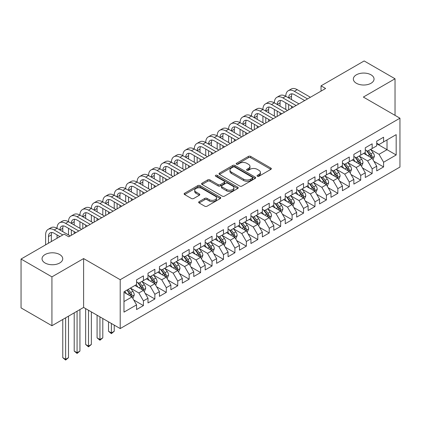 <?xml version="1.0" encoding="UTF-8"?>
<svg xmlns="http://www.w3.org/2000/svg" width="421" height="421" viewBox="0 0 421 421"><rect width="100%" height="100%" fill="white"/><g stroke="black" fill="none" stroke-linecap="round" stroke-linejoin="round"><path stroke-width="0.63" d="M257.368 176.257A1.11 0.642 0 0 0 258.936 176.257L270.866 169.368A1.589 0.916 0 0 0 271.329 168.721A1.589 0.916 0 0 0 270.866 168.074L250.658 156.407A1.589 0.916 0 0 0 248.411 156.407L236.486 163.295A1.11 0.642 0 0 0 236.16 163.748A1.11 0.642 0 0 0 236.486 164.201A1.11 0.642 0 0 0 238.054 164.201L239.602 163.311A5.078 2.931 0 0 1 246.785 163.311L248.469 164.279A5.078 2.931 0 0 1 249.958 166.353A5.078 2.931 0 0 1 248.469 168.432L246.927 169.321A1.11 0.642 0 0 0 246.601 169.774A1.11 0.642 0 0 0 246.927 170.226A1.11 0.642 0 0 0 248.495 170.226L250.042 169.337A5.078 2.931 0 0 1 257.226 169.337L258.91 170.31A5.078 2.931 0 0 1 260.399 172.384A5.078 2.931 0 0 1 258.91 174.457L257.368 175.346A1.11 0.642 0 0 0 257.042 175.804A1.11 0.642 0 0 0 257.368 176.257L257.368 175.346M59.708 254.547A10.351 5.978 0 0 0 48.426 253.253A10.351 5.978 0 0 0 42.037 258.773A10.351 5.978 0 0 0 45.068 262.999A10.351 5.978 0 0 0 56.346 264.293A10.351 5.978 0 0 0 62.74 258.773A10.351 5.978 0 0 0 59.708 254.547M371.017 74.817A10.351 5.978 0 0 0 359.734 73.517A10.351 5.978 0 0 0 353.345 79.043A10.351 5.978 0 0 0 356.377 83.269A10.351 5.978 0 0 0 367.659 84.563A10.351 5.978 0 0 0 374.048 79.043A10.351 5.978 0 0 0 371.017 74.817M199.133 201.643A1.589 0.916 0 0 0 198.665 202.296A1.589 0.916 0 0 0 199.133 202.943L204.801 206.216A1.589 0.916 0 0 0 207.048 206.216L220.294 198.565A1.589 0.916 0 0 0 220.757 197.917A1.589 0.916 0 0 0 220.294 197.27L200.086 185.603A1.589 0.916 0 0 0 197.838 185.603L184.593 193.255A1.589 0.916 0 0 0 184.13 193.902A1.589 0.916 0 0 0 184.593 194.549L191.439 198.501A1.589 0.916 0 0 0 193.686 198.501L199.354 195.228A1.589 0.916 0 0 0 199.822 194.581A1.589 0.916 0 0 0 199.354 193.934L195.96 191.971A4.247 2.452 0 0 1 194.718 190.239A4.247 2.452 0 0 1 197.338 187.971A4.247 2.452 0 0 1 201.964 188.503L215.268 196.186A4.247 2.452 0 0 1 216.51 197.917A4.247 2.452 0 0 1 213.889 200.185A4.247 2.452 0 0 1 209.263 199.654L207.048 198.375A1.589 0.916 0 0 0 204.801 198.375L199.133 201.643L199.133 202.943M51.93 276.865L51.93 325.728L83.611 307.435L83.611 258.573L51.93 276.865L21.05 259.036L64.166 234.144L68.739 236.786L325.612 88.484L321.039 85.842L321.039 91.125M83.611 258.573L120.206 279.707L399.95 118.196L399.95 167.058L120.206 328.569L120.206 279.707M395.03 115.359L395.03 78.774L363.355 97.067L399.95 118.196M395.03 78.774L364.154 60.95L321.039 85.842M239.712 186.061A1.589 0.916 0 0 0 241.959 186.061L255.205 178.409A1.589 0.916 0 0 0 255.668 177.762A1.589 0.916 0 0 0 255.205 177.115L234.997 165.448A1.589 0.916 0 0 0 232.755 165.448L219.504 173.094A1.589 0.916 0 0 0 219.041 173.741A1.589 0.916 0 0 0 219.504 174.394L239.712 186.061M216.078 176.494A1.11 0.642 0 0 1 217.204 176.652L217.204 175.331L237.749 187.192A1.589 0.916 0 0 1 238.212 187.84A1.589 0.916 0 0 1 237.749 188.487L224.504 196.139A1.589 0.916 0 0 1 222.256 196.139L202.048 184.472L202.048 183.172A1.589 0.916 0 0 0 201.585 183.824A1.589 0.916 0 0 0 202.048 184.472M202.048 183.172L207.721 179.899A1.589 0.916 0 0 1 209.963 179.899L218.157 184.635A1.589 0.916 0 0 0 220.404 184.635L224.167 182.461A1.589 0.916 0 0 0 224.63 181.814A1.589 0.916 0 0 0 224.167 181.167L215.631 176.241A1.11 0.642 0 0 1 215.31 175.783A1.11 0.642 0 0 1 215.994 175.194A1.11 0.642 0 0 1 217.204 175.331M376.732 143.75L387.025 149.692L387.025 139.919L396.177 134.636L383.594 141.903L383.594 137.214L376.732 141.177L376.732 145.861L372.159 148.502L372.159 143.814L365.296 147.776L365.296 152.465L360.723 155.107L360.723 150.418L353.861 154.381L353.861 159.07L349.283 161.711L349.283 157.022L342.426 160.985L342.426 165.674L337.847 168.311L337.847 163.627L330.985 167.584L330.985 172.273L326.412 174.915L326.412 170.226L319.55 174.189L319.55 178.878L314.976 181.519L314.976 176.831L308.114 180.793L308.114 185.482L303.536 188.124L303.536 183.435L296.673 187.398L296.673 192.081L292.1 194.723L292.1 190.034L285.238 193.997L285.238 198.686L280.665 201.327L280.665 196.639L273.803 200.601L273.803 205.29L269.23 207.932L269.23 203.243L262.367 207.206L262.367 211.895L257.789 214.531L257.789 209.847L250.927 213.805L250.927 218.494L246.353 221.136L246.353 216.447L239.491 220.409L239.491 225.098L234.918 227.74L234.918 223.051L228.056 227.014L228.056 231.703L223.483 234.344L223.483 229.655L216.62 233.618L216.62 238.302L212.042 240.944L212.042 236.255L205.18 240.217L205.18 244.906L200.606 247.548L200.606 242.859L193.744 246.822L193.744 251.511L189.171 254.152L189.171 249.464L182.309 253.426L182.309 258.115L177.736 260.757L177.736 256.068L170.873 260.025L170.873 264.714L166.295 267.356L166.295 262.667L159.433 266.63L159.433 271.319L154.86 273.96L154.86 269.272L147.997 273.234L147.997 277.923L143.424 280.565L143.424 275.876L136.562 279.839L136.562 284.528L123.979 291.79L123.979 312.124L136.562 304.862L131.989 296.937L123.979 292.316M396.177 134.636L396.177 154.975L383.594 162.238L379.021 154.312L370.727 149.529M373.932 161.348L383.594 166.927L383.594 162.238M383.594 166.927L376.732 170.889L376.732 166.2L372.159 168.842L367.586 160.917L359.292 156.133M362.497 167.953L372.159 173.531L372.159 168.842M372.159 173.531L365.296 177.494L365.296 172.805L360.723 175.446L356.145 167.521L347.857 162.732M351.056 174.552L360.723 180.13L360.723 175.446M360.723 180.13L353.861 184.093L353.861 179.404L349.283 182.046L344.71 174.126L336.421 169.337M339.621 181.156L349.283 186.735L349.283 182.046M349.283 186.735L342.426 190.697L342.426 186.008L337.847 188.65L333.274 180.725L324.98 175.941M328.185 187.761L337.847 193.339L337.847 188.65M337.847 193.339L330.985 197.302L330.985 192.613L326.412 195.255L321.839 187.329L313.545 182.54M316.75 194.36L326.412 199.943L326.412 195.255M326.412 199.943L319.55 203.901L319.55 199.217L314.976 201.854L310.398 193.934L302.11 189.145M305.309 200.964L314.976 206.543L314.976 201.854M314.976 206.543L308.114 210.505L308.114 205.816L303.536 208.458L298.963 200.538L290.674 195.749M293.874 207.569L303.536 213.147L303.536 208.458M303.536 213.147L296.673 217.11L296.673 212.421L292.1 215.063L287.527 207.137L279.234 202.354M282.438 214.173L292.1 219.751L292.1 215.063M292.1 219.751L285.238 223.714L285.238 219.025L280.665 221.667L276.092 213.742L267.798 208.953M271.003 220.772L280.665 226.356L280.665 221.667M280.665 226.356L273.803 230.313L273.803 225.624L269.23 228.266L264.651 220.346L256.363 215.557M259.562 227.377L269.23 232.955L269.23 228.266M269.23 232.955L262.367 236.918L262.367 232.229L257.789 234.871L253.216 226.945L244.922 222.162M248.127 233.981L257.789 239.56L257.789 234.871M257.789 239.56L250.927 243.522L250.927 238.833L246.353 241.475L241.78 233.55L233.487 228.761M236.691 240.58L246.353 246.164L246.353 241.475M246.353 246.164L239.491 250.121L239.491 245.438L234.918 248.08L230.345 240.154L222.051 235.365M225.256 247.185L234.918 252.763L234.918 248.08M234.918 252.763L228.056 256.726L228.056 252.037L223.483 254.679L218.904 246.759L210.616 241.97M213.815 253.789L223.483 259.368L223.483 254.679M223.483 259.368L216.62 263.33L216.62 258.641L212.042 261.283L207.469 253.358L199.175 248.574M202.38 260.394L212.042 265.972L212.042 261.283M212.042 265.972L205.18 269.935L205.18 265.246L200.606 267.888L196.033 259.962L187.74 255.173M190.945 266.993L200.606 272.576L200.606 267.888M200.606 272.576L193.744 276.534L193.744 271.845L189.171 274.487L184.598 266.567L176.304 261.778M179.504 273.597L189.171 279.176L189.171 274.487M189.171 279.176L182.309 283.138L182.309 278.449L177.736 281.091L173.157 273.166L164.869 268.382M168.068 280.202L177.736 285.78L177.736 281.091M177.736 285.78L170.873 289.743L170.873 285.054L166.295 287.696L161.722 279.77L153.428 274.981M156.633 286.801L166.295 292.385L166.295 287.696M166.295 292.385L159.433 296.347L159.433 291.658L154.86 294.3L150.286 286.375L141.993 281.586M145.198 293.405L154.86 298.984L154.86 294.3M154.86 298.984L147.997 302.946L147.997 298.257L143.424 300.899L138.851 292.979L130.557 288.19M133.757 300.01L143.424 305.588L143.424 300.899M143.424 305.588L136.562 309.551L136.562 304.862M136.562 281.886L138.851 283.207L143.424 280.565M123.979 301.562L131.989 296.937M147.997 275.281L150.286 276.602L154.86 273.96M138.851 292.979L143.424 290.337L134.962 285.449M147.997 298.257L143.424 290.337M159.433 268.677L161.722 269.998L166.295 267.356M150.286 286.375L154.86 283.733L146.397 278.844M159.433 291.658L154.86 283.733M170.873 262.072L173.157 263.393L177.736 260.757M161.722 279.77L166.295 277.129L157.833 272.245M170.873 285.054L166.295 277.129M182.309 255.473L184.598 256.794L189.171 254.152M173.157 273.166L177.736 270.529L169.268 265.64M182.309 278.449L177.736 270.529M193.744 248.869L196.033 250.19L200.606 247.548M184.598 266.567L189.171 263.925L180.709 259.036M193.744 271.845L189.171 263.925M205.18 242.264L207.469 243.585L212.042 240.944M196.033 259.962L200.606 257.32L192.144 252.437M205.18 265.246L200.606 257.32M216.62 235.665L218.904 236.986L223.483 234.344M207.469 253.358L212.042 250.716L203.58 245.832M216.62 258.641L212.042 250.716M228.056 229.061L230.345 230.382L234.918 227.74M218.904 246.759L223.483 244.117L215.015 239.228M228.056 252.037L223.483 244.117M239.491 222.456L241.78 223.777L246.353 221.136M230.345 240.154L234.918 237.512L226.456 232.624M239.491 245.438L234.918 237.512M250.927 215.852L253.216 217.173L257.789 214.531M241.78 233.55L246.353 230.908L237.891 226.024M250.927 238.833L246.353 230.908M262.367 209.253L264.651 210.574L269.23 207.932M253.216 226.945L257.789 224.309L249.327 219.42M262.367 232.229L257.789 224.309M273.803 202.648L276.092 203.969L280.665 201.327M264.651 220.346L269.23 217.704L260.762 212.815M273.803 225.624L269.23 217.704M285.238 196.044L287.527 197.365L292.1 194.723M276.092 213.742L280.665 211.1L272.203 206.216M285.238 219.025L280.665 211.1M296.673 189.445L298.963 190.766L303.536 188.124M287.527 207.137L292.1 204.495L283.638 199.612M296.673 212.421L292.1 204.495M308.114 182.84L310.398 184.161L314.976 181.519M298.963 200.538L303.536 197.896L295.074 193.007M308.114 205.816L303.536 197.896M319.55 176.236L321.839 177.557L326.412 174.915M310.398 193.934L314.976 191.292L306.509 186.403M319.55 199.217L314.976 191.292M330.985 169.631L333.274 170.952L337.847 168.311M321.839 187.329L326.412 184.687L317.95 179.804M330.985 192.613L326.412 184.687M342.426 163.032L344.71 164.353L349.283 161.711M333.274 180.725L337.847 178.083L329.385 173.199M342.426 186.008L337.847 178.083M353.861 156.428L356.145 157.749L360.723 155.107M344.71 174.126L349.283 171.484L340.821 166.595M353.861 179.404L349.283 171.484M365.296 149.823L367.586 151.144L372.159 148.502M356.145 167.521L360.723 164.879L352.256 159.996M365.296 172.805L360.723 164.879M376.732 143.224L379.021 144.54L383.594 141.903M367.586 160.917L372.159 158.275L363.697 153.391M376.732 166.2L372.159 158.275M21.05 259.036L21.05 307.898L51.93 325.728M83.611 307.435L120.206 328.569M379.021 154.312L387.025 149.692L396.177 154.975M257.81 176.415L258.91 175.778A5.078 2.931 0 0 0 260.399 173.705L260.399 172.384M249.958 166.353L249.958 167.674A5.078 2.931 0 0 1 248.469 169.752L247.369 170.384M270.845 169.379L250.658 157.728A1.589 0.916 0 0 0 248.411 157.728L236.928 164.358M255.184 178.425L234.997 166.769A1.589 0.916 0 0 0 232.755 166.769L219.525 174.405M252.4 178.215A1.11 0.642 0 0 0 252.726 177.762A1.11 0.642 0 0 0 252.4 177.309L234.66 167.069A1.11 0.642 0 0 0 233.092 167.069L231.461 168.011A5.078 2.931 0 0 0 229.971 170.084A5.078 2.931 0 0 0 231.461 172.157L243.585 179.157A5.078 2.931 0 0 0 250.769 179.157L252.4 178.215L252.4 179.535A1.11 0.642 0 0 0 252.726 179.083L252.726 177.762M229.971 170.084L229.971 171.405A5.078 2.931 0 0 0 231.461 173.478L231.461 172.157M252.4 179.535L250.769 180.477A5.078 2.931 0 0 1 243.585 180.477L231.461 173.478M202.069 184.482L207.721 181.219L207.721 179.899M224.63 181.814L224.63 183.135A1.589 0.916 0 0 1 224.167 183.782L220.404 185.956A1.589 0.916 0 0 1 218.157 185.956L209.963 181.219A1.589 0.916 0 0 0 207.721 181.219M217.204 176.652L237.728 188.503M226.661 189.539A4.247 2.452 0 0 0 231.292 190.071A4.247 2.452 0 0 0 233.913 187.808A4.247 2.452 0 0 0 232.671 186.077L227.982 183.367A1.589 0.916 0 0 0 225.735 183.367L221.978 185.54A1.589 0.916 0 0 0 221.509 186.187A1.589 0.916 0 0 0 221.978 186.835L226.661 189.539L226.661 190.86A4.247 2.452 0 0 0 231.292 191.392A4.247 2.452 0 0 0 233.913 189.129L233.913 187.808M221.509 186.187L221.509 187.508A1.589 0.916 0 0 0 221.978 188.155L221.978 186.835M226.661 190.86L221.978 188.155M216.51 197.917L216.51 199.238A4.247 2.452 0 0 1 213.889 201.506A4.247 2.452 0 0 1 209.263 200.975L207.048 199.691A1.589 0.916 0 0 0 204.801 199.691L199.154 202.954M194.718 190.239L194.718 191.56A4.247 2.452 0 0 0 195.96 193.292L195.96 191.971M199.354 193.934L199.354 195.228L195.96 193.292M220.272 198.58L200.086 186.924A1.589 0.916 0 0 0 197.838 186.924L184.614 194.56M373.006 159.743L374.422 156.28A4.284 2.473 -120 0 0 373.053 152.634L370.627 149.392M366.754 155.154L364.907 152.691M364.044 153.591L363.833 153.312M371.348 157.812L372.017 157.212L372.111 156.465A4.284 2.473 -120 0 0 370.88 153.886L368.454 150.644M367.065 150.844L370.064 154.854A2.184 1.263 60 0 1 370.464 155.517L372.111 156.465M366.312 150.413L369.512 154.681A4.284 2.473 60 0 1 370.738 157.259L370.822 157.507M45.615 244.854L45.615 234.923A12.13 7.004 60 0 1 48.131 229.371L50.988 227.719A12.13 7.004 60 0 1 57.051 228.319A12.13 7.004 60 0 1 59.566 222.767L62.424 221.114A12.13 7.004 60 0 1 68.491 221.72A12.13 7.004 60 0 1 71.002 216.162L73.859 214.515A12.13 7.004 60 0 1 79.927 215.115A12.13 7.004 60 0 1 82.437 209.563L85.3 207.911A12.13 7.004 60 0 1 91.362 208.511A12.13 7.004 60 0 1 93.878 202.959L96.735 201.306A12.13 7.004 60 0 1 102.798 201.906A12.13 7.004 60 0 1 105.313 196.354L108.171 194.707A12.13 7.004 60 0 1 114.238 195.307A12.13 7.004 60 0 1 116.749 189.755L119.606 188.103A12.13 7.004 60 0 1 125.674 188.703A12.13 7.004 60 0 1 128.184 183.151L131.047 181.498A12.13 7.004 60 0 1 137.109 182.098A12.13 7.004 60 0 1 139.625 176.546L142.482 174.894A12.13 7.004 60 0 1 148.545 175.499A12.13 7.004 60 0 1 151.06 169.942L153.918 168.295A12.13 7.004 60 0 1 159.985 168.895A12.13 7.004 60 0 1 162.495 163.343L165.353 161.69A12.13 7.004 60 0 1 171.421 162.29A12.13 7.004 60 0 1 173.931 156.738L176.794 155.086A12.13 7.004 60 0 1 182.856 155.686A12.13 7.004 60 0 1 185.372 150.134L188.229 148.487A12.13 7.004 60 0 1 194.291 149.087A12.13 7.004 60 0 1 196.807 143.535L199.665 141.882A12.13 7.004 60 0 1 205.732 142.482A12.13 7.004 60 0 1 208.242 136.93L211.1 135.278A12.13 7.004 60 0 1 217.168 135.878A12.13 7.004 60 0 1 219.678 130.326L222.541 128.673A12.13 7.004 60 0 1 228.603 129.279A12.13 7.004 60 0 1 231.118 123.721L233.976 122.074A12.13 7.004 60 0 1 240.044 122.674A12.13 7.004 60 0 1 242.554 117.122L245.411 115.47A12.13 7.004 60 0 1 251.479 116.07A12.13 7.004 60 0 1 253.989 110.518L256.852 108.865A12.13 7.004 60 0 1 262.915 109.465A12.13 7.004 60 0 1 265.425 103.913L268.288 102.266A12.13 7.004 60 0 1 274.35 102.866A12.13 7.004 60 0 1 276.865 97.309L279.723 95.662A12.13 7.004 60 0 1 285.791 96.262A12.13 7.004 60 0 1 288.301 90.71L291.158 89.057A12.13 7.004 60 0 1 297.226 89.657L310.398 97.267M288.301 90.71A12.13 7.004 60 0 1 294.363 91.31L307.541 98.914M304.683 100.566L294.363 94.609A8.088 4.668 -120 0 0 290.322 94.209A8.088 4.668 -120 0 0 288.648 97.914L291.506 96.262L291.506 99.561M292.011 93.836A8.088 4.668 -120 0 0 291.506 96.262M288.648 104.513L288.648 109.823M291.506 106.166L291.506 108.171M285.791 109.465L285.791 102.866M361.571 166.348L362.986 162.885A4.284 2.473 -120 0 0 361.618 159.238L359.187 155.991M355.319 161.759L353.472 159.296M352.609 160.196L352.398 159.912M359.913 164.411L360.576 163.816L360.671 163.069A4.284 2.473 -120 0 0 359.445 160.49L357.013 157.249M355.629 157.449L358.629 161.453A2.184 1.263 60 0 1 359.029 162.117L360.671 163.069M354.877 157.012L358.071 161.285A4.284 2.473 60 0 1 359.297 163.858L359.387 164.111M350.13 172.947L351.551 169.489A4.284 2.473 -120 0 0 350.183 165.837L347.751 162.595M343.878 168.363L342.031 165.895M341.168 166.795L340.957 166.516M348.477 171.015L349.141 170.421L349.235 169.674A4.284 2.473 -120 0 0 348.009 167.095L345.578 163.848M344.194 164.053L347.193 168.058A2.184 1.263 60 0 1 347.588 168.721L349.235 169.674M343.436 163.616L346.636 167.884A4.284 2.473 60 0 1 347.862 170.463L347.951 170.71M276.865 97.309A12.13 7.004 60 0 1 282.928 97.914L285.791 96.262L298.963 103.866M282.928 97.914L296.105 105.518M293.242 107.171L282.928 101.214A8.088 4.668 -120 0 0 278.886 100.814A8.088 4.668 -120 0 0 277.213 104.513L280.07 102.866L280.07 106.166M280.575 100.44A8.088 4.668 -120 0 0 280.07 102.866M277.213 111.118L277.213 116.428M280.07 112.77L280.07 114.775M274.35 116.07L274.35 109.465M265.425 103.913A12.13 7.004 60 0 1 271.492 104.513L274.35 102.866L287.527 110.47M271.492 104.513L284.67 112.123M281.807 113.77L271.492 107.818A8.088 4.668 -120 0 0 267.451 107.418A8.088 4.668 -120 0 0 265.772 111.118L268.635 109.465L268.635 112.77M269.14 107.045A8.088 4.668 -120 0 0 268.635 109.465M265.772 117.722L265.772 123.032M268.635 119.369L268.635 121.38M262.915 122.674L262.915 116.07M338.695 179.551L340.11 176.094A4.284 2.473 -120 0 0 338.747 172.442L336.316 169.2M332.443 174.968L330.596 172.499M329.732 173.399L329.522 173.12M337.042 177.62L337.705 177.02L337.8 176.273A4.284 2.473 -120 0 0 336.574 173.694L334.142 170.452M332.753 170.652L335.758 174.662A2.184 1.263 60 0 1 336.153 175.325L337.8 176.273M332.001 170.221L335.2 174.489A4.284 2.473 60 0 1 336.426 177.067L336.511 177.315M327.259 186.156L328.675 182.693A4.284 2.473 -120 0 0 327.306 179.046L324.88 175.799M321.007 181.567L319.16 179.104M318.297 180.004L318.087 179.725M325.601 184.224L326.27 183.624L326.359 182.877A4.284 2.473 -120 0 0 325.133 180.299L322.707 177.057M321.318 177.257L324.317 181.262A2.184 1.263 60 0 1 324.717 181.925L326.359 182.877M320.565 176.825L323.765 181.093A4.284 2.473 60 0 1 324.991 183.672L325.075 183.919M253.989 110.518A12.13 7.004 60 0 1 260.057 111.118L262.915 109.465L276.092 117.075M260.057 111.118L273.229 118.722M270.371 120.374L260.057 114.417A8.088 4.668 -120 0 0 256.01 114.017A8.088 4.668 -120 0 0 254.337 117.722L257.194 116.07L257.194 119.369M257.705 113.644A8.088 4.668 -120 0 0 257.194 116.07M254.337 124.327L254.337 129.631M257.194 125.974L257.194 127.984M251.479 129.279L251.479 122.674M242.554 117.122A12.13 7.004 60 0 1 248.616 117.722L251.479 116.07L264.651 123.679M248.616 117.722L261.794 125.326M258.936 126.979L248.616 121.022A8.088 4.668 -120 0 0 244.575 120.622A8.088 4.668 -120 0 0 242.901 124.327L245.759 122.674L245.759 125.974M246.264 120.248A8.088 4.668 -120 0 0 245.759 122.674M242.901 130.926L242.901 136.236M245.759 132.578L245.759 134.583M240.044 135.878L240.044 129.279M315.824 192.755L317.239 189.297A4.284 2.473 -120 0 0 315.871 185.645L313.44 182.404M309.572 188.171L307.725 185.703M306.862 186.608L306.651 186.324M314.166 190.824L314.829 190.229L314.924 189.482A4.284 2.473 -120 0 0 313.698 186.903L311.266 183.661M309.882 183.861L312.882 187.866A2.184 1.263 60 0 1 313.282 188.529L314.924 189.482M309.13 183.424L312.324 187.692A4.284 2.473 60 0 1 313.55 190.271L313.64 190.518M231.118 123.721A12.13 7.004 60 0 1 237.181 124.327L240.044 122.674L253.216 130.278M237.181 124.327L250.358 131.931M247.495 133.583L237.181 127.626A8.088 4.668 -120 0 0 233.139 127.226A8.088 4.668 -120 0 0 231.466 130.926L234.323 129.279L234.323 132.578M234.829 126.853A8.088 4.668 -120 0 0 234.323 129.279M231.466 137.53L231.466 142.84M234.323 139.183L234.323 141.188M228.603 142.482L228.603 135.878M304.383 199.359L305.804 195.902A4.284 2.473 -120 0 0 304.436 192.25L302.004 189.008M298.131 194.776L296.284 192.308M295.421 193.207L295.21 192.929M302.731 197.428L303.394 196.828L303.488 196.081A4.284 2.473 -120 0 0 302.262 193.507L299.831 190.26M298.447 190.466L301.447 194.47A2.184 1.263 60 0 1 301.841 195.133L303.488 196.081M297.689 190.029L300.889 194.297A4.284 2.473 60 0 1 302.115 196.875L302.204 197.123M219.678 130.326A12.13 7.004 60 0 1 225.745 130.926L228.603 129.279L241.78 136.883M225.745 130.926L238.923 138.535M236.06 140.182L225.745 134.231A8.088 4.668 -120 0 0 221.704 133.825A8.088 4.668 -120 0 0 220.025 137.53L222.888 135.878L222.888 139.183M223.393 133.457A8.088 4.668 -120 0 0 222.888 135.878M220.025 144.135L220.025 149.439M222.888 145.782L222.888 147.792M217.168 149.087L217.168 142.482M292.948 205.964L294.363 202.501A4.284 2.473 -120 0 0 292.995 198.854L290.569 195.612M286.696 201.375L284.849 198.912M283.986 199.812L283.775 199.533M291.295 204.032L291.958 203.432L292.053 202.685A4.284 2.473 -120 0 0 290.827 200.107L288.396 196.865M287.006 197.065L290.011 201.075A2.184 1.263 60 0 1 290.406 201.738L292.053 202.685M286.254 196.633L289.453 200.901A4.284 2.473 60 0 1 290.679 203.48L290.764 203.727M208.242 136.93A12.13 7.004 60 0 1 214.31 137.53L217.168 135.878L230.345 143.487M214.31 137.53L227.482 145.134M224.625 146.787L214.31 140.83A8.088 4.668 -120 0 0 210.263 140.43A8.088 4.668 -120 0 0 208.59 144.135L211.447 142.482L211.447 145.782M211.958 140.056A8.088 4.668 -120 0 0 211.447 142.482M208.59 150.734L208.59 156.044M211.447 152.386L211.447 154.391M205.732 155.686L205.732 149.087M281.512 212.568L282.928 209.105A4.284 2.473 -120 0 0 281.56 205.459L279.134 202.212M275.26 207.979L273.413 205.516M272.55 206.416L272.34 206.132M279.854 210.632L280.523 210.037L280.612 209.29A4.284 2.473 -120 0 0 279.386 206.711L276.96 203.469M275.571 203.669L278.57 207.674A2.184 1.263 60 0 1 278.97 208.337L280.612 209.29M274.818 203.232L278.018 207.506A4.284 2.473 60 0 1 279.244 210.079L279.328 210.332M196.807 143.535A12.13 7.004 60 0 1 202.869 144.135L205.732 142.482L218.904 150.087M202.869 144.135L216.047 151.739M213.189 153.391L202.869 147.434A8.088 4.668 -120 0 0 198.828 147.034A8.088 4.668 -120 0 0 197.154 150.734L200.012 149.087L200.012 152.386M200.517 146.661A8.088 4.668 -120 0 0 200.012 149.087M197.154 157.338L197.154 162.648M200.012 158.991L200.012 160.996M194.291 162.29L194.291 155.686M270.077 219.167L271.492 215.71A4.284 2.473 -120 0 0 270.124 212.058L267.693 208.816M263.825 214.584L261.978 212.116M261.115 213.015L260.904 212.737M268.419 217.236L269.082 216.641L269.177 215.894A4.284 2.473 -120 0 0 267.951 213.315L265.519 210.068M264.135 210.274L267.135 214.278A2.184 1.263 60 0 1 267.53 214.942L269.177 215.894M263.383 209.837L266.577 214.105A4.284 2.473 60 0 1 267.803 216.683L267.893 216.931M185.372 150.134A12.13 7.004 60 0 1 191.434 150.734L194.291 149.087L207.469 156.691M191.434 150.734L204.611 158.343M201.748 159.991L191.434 154.039A8.088 4.668 -120 0 0 187.392 153.639A8.088 4.668 -120 0 0 185.719 157.338L188.576 155.686L188.576 158.991M189.082 153.265A8.088 4.668 -120 0 0 188.576 155.686M185.719 163.943L185.719 169.253M188.576 165.595L188.576 167.6M182.856 168.895L182.856 162.29M258.636 225.772L260.057 222.314A4.284 2.473 -120 0 0 258.689 218.662L256.257 215.42M252.384 221.188L250.537 218.72M249.674 219.62L249.464 219.341M256.984 223.84L257.647 223.241L257.741 222.493A4.284 2.473 -120 0 0 256.515 219.915L254.084 216.673M252.7 216.878L255.7 220.883A2.184 1.263 60 0 1 256.094 221.546L257.741 222.493M251.942 216.441L255.142 220.709A4.284 2.473 60 0 1 256.368 223.288L256.457 223.535M173.931 156.738A12.13 7.004 60 0 1 179.999 157.338L182.856 155.686L196.033 163.295M179.999 157.338L193.171 164.948M190.313 166.595L179.999 160.638A8.088 4.668 -120 0 0 175.957 160.238A8.088 4.668 -120 0 0 174.278 163.943L177.141 162.29L177.141 165.595M177.646 159.864A8.088 4.668 -120 0 0 177.141 162.29M174.278 170.547L174.278 175.852M177.141 172.194L177.141 174.205M171.421 175.499L171.421 168.895M247.201 232.376L248.616 228.913A4.284 2.473 -120 0 0 247.248 225.267L244.822 222.02M240.949 227.787L239.102 225.324M238.239 226.224L238.028 225.945M245.548 230.445L246.211 229.845L246.306 229.098A4.284 2.473 -120 0 0 245.08 226.519L242.649 223.277M241.259 223.477L244.264 227.482A2.184 1.263 60 0 1 244.659 228.145L246.306 229.098M240.507 223.046L243.706 227.314A4.284 2.473 60 0 1 244.933 229.892L245.017 230.14M162.495 163.343A12.13 7.004 60 0 1 168.563 163.943L171.421 162.29L184.598 169.9M168.563 163.943L181.735 171.547M178.878 173.199L168.563 167.242A8.088 4.668 -120 0 0 164.516 166.842A8.088 4.668 -120 0 0 162.843 170.547L165.7 168.895L165.7 172.194M166.211 166.469A8.088 4.668 -120 0 0 165.7 168.895M162.843 177.146L162.843 182.456M165.7 178.799L165.7 180.804M159.985 182.098L159.985 175.499M235.765 238.981L237.181 235.518A4.284 2.473 -120 0 0 235.813 231.866L233.387 228.624M229.513 234.392L227.666 231.929M226.803 232.829L226.593 232.545M234.108 237.044L234.776 236.449L234.865 235.702A4.284 2.473 -120 0 0 233.639 233.123L231.213 229.882M229.824 230.082L232.824 234.087A2.184 1.263 60 0 1 233.223 234.75L234.865 235.702M229.071 229.645L232.266 233.913A4.284 2.473 60 0 1 233.497 236.491L233.581 236.739M151.06 169.942A12.13 7.004 60 0 1 157.122 170.547L159.985 168.895L173.157 176.499M157.122 170.547L170.3 178.151M167.442 179.804L157.122 173.847A8.088 4.668 -120 0 0 153.081 173.447A8.088 4.668 -120 0 0 151.407 177.146L154.265 175.499L154.265 178.799M154.77 173.073A8.088 4.668 -120 0 0 154.265 175.499M151.407 183.751L151.407 189.061M154.265 185.403L154.265 187.408M148.545 188.703L148.545 182.098M224.325 245.58L225.745 242.122A4.284 2.473 -120 0 0 224.377 238.47L221.946 235.228M218.078 240.996L216.231 238.528M215.368 239.428L215.157 239.149M222.672 243.648L223.335 243.054L223.43 242.301A4.284 2.473 -120 0 0 222.204 239.728L219.773 236.481M218.388 236.686L221.388 240.691A2.184 1.263 60 0 1 221.783 241.354L223.43 242.301M217.636 236.249L220.83 240.517A4.284 2.473 60 0 1 222.056 243.096L222.146 243.343M139.625 176.546A12.13 7.004 60 0 1 145.687 177.146L148.545 175.499L161.722 183.103M145.687 177.146L158.864 184.756M156.002 186.403L145.687 180.451A8.088 4.668 -120 0 0 141.645 180.051A8.088 4.668 -120 0 0 139.972 183.751L142.83 182.098L142.83 185.403M143.335 179.678A8.088 4.668 -120 0 0 142.83 182.098M139.972 190.355L139.972 195.66M142.83 192.002L142.83 194.013M137.109 195.307L137.109 188.703M212.889 252.184L214.31 248.722A4.284 2.473 -120 0 0 212.942 245.075L210.511 241.833M206.637 247.595L204.79 245.133M203.927 246.032L203.717 245.753M211.237 250.253L211.9 249.653L211.995 248.906A4.284 2.473 -120 0 0 210.768 246.327L208.337 243.085M206.953 243.285L209.953 247.295A2.184 1.263 60 0 1 210.347 247.958L211.995 248.906M206.195 242.854L209.395 247.122A4.284 2.473 60 0 1 210.621 249.7L210.71 249.948M128.184 183.151A12.13 7.004 60 0 1 134.252 183.751L137.109 182.098L150.286 189.708M134.252 183.751L147.424 191.355M144.566 193.007L134.252 187.05A8.088 4.668 -120 0 0 130.21 186.65A8.088 4.668 -120 0 0 128.531 190.355L131.394 188.703L131.394 192.002M131.899 186.277A8.088 4.668 -120 0 0 131.394 188.703M128.531 196.954L128.531 202.264M131.394 198.607L131.394 200.617M125.674 201.906L125.674 195.307M201.454 258.789L202.869 255.326A4.284 2.473 -120 0 0 201.501 251.679L199.075 248.432M195.202 254.2L193.355 251.737M192.492 252.637L192.281 252.353M199.801 256.852L200.464 256.257L200.559 255.51A4.284 2.473 -120 0 0 199.333 252.932L196.902 249.69M195.512 249.89L198.517 253.895A2.184 1.263 60 0 1 198.912 254.558L200.559 255.51M194.76 249.453L197.959 253.726A4.284 2.473 60 0 1 199.186 256.3L199.27 256.552M116.749 189.755A12.13 7.004 60 0 1 122.816 190.355L125.674 188.703L138.851 196.307M122.816 190.355L135.988 197.959M133.131 199.612L122.816 193.655A8.088 4.668 -120 0 0 118.769 193.255A8.088 4.668 -120 0 0 117.096 196.954L119.953 195.307L119.953 198.607M120.464 192.881A8.088 4.668 -120 0 0 119.953 195.307M117.096 203.559L117.096 208.869M119.953 205.211L119.953 207.216M114.238 208.511L114.238 201.906M190.018 265.388L191.434 261.93A4.284 2.473 -120 0 0 190.066 258.278L187.64 255.037M183.766 260.804L181.919 258.336M181.056 259.236L180.846 258.957M188.361 263.457L189.029 262.862L189.118 262.115A4.284 2.473 -120 0 0 187.892 259.536L185.466 256.289M184.077 256.494L187.077 260.499A2.184 1.263 60 0 1 187.477 261.162L189.118 262.115M183.324 256.057L186.519 260.325A4.284 2.473 60 0 1 187.75 262.904L187.834 263.151M105.313 196.354A12.13 7.004 60 0 1 111.376 196.954L114.238 195.307L127.41 202.911M111.376 196.954L124.553 204.564M121.695 206.216L111.376 200.259A8.088 4.668 -120 0 0 107.334 199.859A8.088 4.668 -120 0 0 105.66 203.559L108.518 201.906L108.518 205.211M109.023 199.486A8.088 4.668 -120 0 0 108.518 201.906M105.66 210.163L105.66 215.473M108.518 211.816L108.518 213.821M102.798 215.115L102.798 208.511M178.578 271.992L179.999 268.535A4.284 2.473 -120 0 0 178.63 264.883L176.199 261.641M172.331 267.409L170.484 264.941M169.621 265.84L169.41 265.562M176.925 270.061L177.588 269.461L177.683 268.714A4.284 2.473 -120 0 0 176.457 266.135L174.026 262.893M172.642 263.099L175.641 267.103A2.184 1.263 60 0 1 176.036 267.767L177.683 268.714M171.889 262.662L175.083 266.93A4.284 2.473 60 0 1 176.31 269.508L176.399 269.756M111.376 323.47L111.376 332.911L114.238 331.264L114.238 325.123M114.238 331.264L111.376 333.637L108.518 331.264L108.518 321.818M108.518 331.264L111.376 332.911L111.376 333.637M93.878 202.959A12.13 7.004 60 0 1 99.94 203.559L102.798 201.906L115.975 209.516M99.94 203.559L113.117 211.168M110.255 212.815L99.94 206.864A8.088 4.668 -120 0 0 95.899 206.458A8.088 4.668 -120 0 0 94.22 210.163L97.083 208.511L97.083 211.816M97.588 206.09A8.088 4.668 -120 0 0 97.083 208.511M94.22 216.768L94.22 222.072M97.083 218.415L97.083 220.425M91.362 221.72L91.362 215.115M167.142 278.597L168.563 275.134A4.284 2.473 -120 0 0 167.195 271.487L164.764 268.24M160.89 274.008L159.043 271.545M158.18 272.445L157.97 272.166M165.49 276.665L166.153 276.065L166.248 275.318A4.284 2.473 -120 0 0 165.021 272.74L162.59 269.498M161.206 269.698L164.206 273.703A2.184 1.263 60 0 1 164.6 274.366L166.248 275.318M160.448 269.266L163.648 273.534A4.284 2.473 60 0 1 164.874 276.113L164.964 276.36M99.94 316.866L99.94 339.515L102.798 337.863L102.798 318.518M102.798 337.863L99.94 340.242L97.083 337.863L97.083 315.218M97.083 337.863L99.94 339.515L99.94 340.242M82.437 209.563A12.13 7.004 60 0 1 88.505 210.163L91.362 208.511L104.54 216.12M88.505 210.163L101.677 217.768M98.819 219.42L88.505 213.463A8.088 4.668 -120 0 0 84.463 213.063A8.088 4.668 -120 0 0 82.784 216.768L85.647 215.115L85.647 218.415M86.152 212.689A8.088 4.668 -120 0 0 85.647 215.115M82.784 223.367L82.784 228.677M85.647 225.019L85.647 227.024M79.927 228.319L79.927 221.72M155.707 285.201L157.122 281.738A4.284 2.473 -120 0 0 155.754 278.086L153.328 274.845M149.455 280.612L147.608 278.149M146.745 279.049L146.534 278.765M154.054 283.265L154.718 282.67L154.812 281.923A4.284 2.473 -120 0 0 153.581 279.344L151.155 276.102M149.765 276.302L152.77 280.307A2.184 1.263 60 0 1 153.165 280.97L154.812 281.923M149.013 275.866L152.213 280.133A4.284 2.473 60 0 1 153.439 282.712L153.523 282.959M88.505 310.261L88.505 346.12L91.362 344.467L91.362 311.914M91.362 344.467L88.505 346.846L85.647 344.467L85.647 308.614M85.647 344.467L88.505 346.12L88.505 346.846M71.002 216.162A12.13 7.004 60 0 1 77.069 216.768L79.927 215.115L93.099 222.72M77.069 216.768L90.241 224.372M87.384 226.024L77.069 220.067A8.088 4.668 -120 0 0 73.022 219.667A8.088 4.668 -120 0 0 71.349 223.367L74.207 221.72L74.207 225.019M74.717 219.294A8.088 4.668 -120 0 0 74.207 221.72M71.349 229.971L71.349 235.281M74.207 231.624L74.207 233.629M68.491 234.923L68.491 228.319M144.271 291.8L145.687 288.343A4.284 2.473 -120 0 0 144.319 284.691L141.888 281.449M138.02 287.217L136.172 284.749M135.309 285.648L135.099 285.37M142.614 289.869L143.282 289.274L143.372 288.522A4.284 2.473 -120 0 0 142.145 285.948L139.719 282.702M138.33 282.907L141.33 286.912A2.184 1.263 60 0 1 141.73 287.575L143.372 288.522M137.578 282.47L140.772 286.738A4.284 2.473 60 0 1 142.003 289.316L142.088 289.564M77.069 311.214L77.069 352.724L79.927 351.072L79.927 309.561M79.927 351.072L77.069 353.451L74.207 351.072L74.207 312.866M74.207 351.072L77.069 352.724L77.069 353.451M59.566 222.767A12.13 7.004 60 0 1 65.629 223.367L68.491 221.72L81.663 229.324M65.629 223.367L78.806 230.976M75.948 232.624L65.629 226.672A8.088 4.668 -120 0 0 61.587 226.272A8.088 4.668 -120 0 0 59.914 229.971L62.771 228.319L62.771 231.624M63.276 225.898A8.088 4.668 -120 0 0 62.771 228.319M57.051 238.249L57.051 234.923M132.831 298.405L134.252 294.942A4.284 2.473 -120 0 0 132.883 291.295L130.452 288.053M126.584 293.816L124.737 291.353M131.178 296.473L131.841 295.874L131.936 295.126A4.284 2.473 -120 0 0 130.71 292.548L128.279 289.306M127.205 289.927L129.894 293.516A2.184 1.263 60 0 1 130.289 294.179L131.936 295.126M126.91 290.101L129.336 293.342A4.284 2.473 60 0 1 130.563 295.921L130.652 296.168M65.629 317.818L65.629 359.323L68.491 357.676L68.491 316.166M68.491 357.676L65.629 360.05L62.771 357.676L62.771 319.471M62.771 357.676L65.629 359.323L65.629 360.05M48.131 229.371A12.13 7.004 60 0 1 54.193 229.971L57.051 228.319L70.228 235.928M54.193 229.971L62.792 234.939M59.935 236.586L54.193 233.271A8.088 4.668 -120 0 0 50.152 232.871A8.088 4.668 -120 0 0 48.473 236.576L48.473 243.201M51.841 232.497A8.088 4.668 -120 0 0 51.336 234.923L51.336 241.554M258.91 175.778L258.91 174.457M246.927 170.226L246.927 169.321M248.469 169.752L248.469 168.432M236.486 164.201L236.486 163.295M248.411 157.728L248.411 156.407M250.658 157.728L250.658 156.407M270.866 169.368L270.866 168.074M219.504 174.394L219.504 173.094M232.755 166.769L232.755 165.448M234.997 166.769L234.997 165.448M255.205 178.409L255.205 177.115M243.585 180.477L243.585 179.157M250.769 180.477L250.769 179.157M209.963 181.219L209.963 179.899M218.157 185.956L218.157 184.635M220.404 185.956L220.404 184.635M224.167 183.782L224.167 182.461M237.749 188.487L237.749 187.192M204.801 199.691L204.801 198.375M207.048 199.691L207.048 198.375M209.263 200.975L209.263 199.654M184.593 194.549L184.593 193.255M197.838 186.924L197.838 185.603M200.086 186.924L200.086 185.603M220.294 198.565L220.294 197.27M371.622 157.964L374.395 156.365M370.88 153.886L373.053 152.634M367.717 155.712L369.512 154.681M297.226 89.657L294.363 91.31M360.187 164.569L362.96 162.969M359.445 160.49L361.618 159.238M356.282 162.317L358.071 161.285M348.746 171.173L351.519 169.574M348.009 167.095L350.183 165.837M344.846 168.921L346.636 167.884M337.31 177.778L340.084 176.173M336.574 173.694L338.747 172.442M333.411 175.52L335.2 174.489M325.875 184.377L328.648 182.777M325.133 180.299L327.306 179.046M321.97 182.125L323.765 181.093M314.44 190.981L317.213 189.382M313.698 186.903L315.871 185.645M310.535 188.729L312.324 187.692M302.999 197.586L305.772 195.981M302.262 193.507L304.436 192.25M299.099 195.333L300.889 194.297M291.564 204.185L294.337 202.585M290.827 200.107L292.995 198.854M287.664 201.933L289.453 200.901M280.128 210.789L282.901 209.19M279.386 206.711L281.56 205.459M276.223 208.537L278.018 207.506M268.693 217.394L271.466 215.794M267.951 213.315L270.124 212.058M264.788 215.142L266.577 214.105M257.252 223.998L260.025 222.393M256.515 219.915L258.689 218.662M253.353 221.741L255.142 220.709M245.817 230.597L248.59 228.998M245.08 226.519L247.248 225.267M241.912 228.345L243.706 227.314M234.381 237.202L237.155 235.602M233.639 233.123L235.813 231.866M230.476 234.95L232.266 233.913M222.946 243.806L225.719 242.201M222.204 239.728L224.377 238.47M219.041 241.554L220.83 240.517M211.505 250.406L214.278 248.806M210.768 246.327L212.942 245.075M207.606 248.153L209.395 247.122M200.07 257.01L202.843 255.41M199.333 252.932L201.501 251.679M196.165 254.758L197.959 253.726M188.634 263.614L191.408 262.015M187.892 259.536L190.066 258.278M184.73 261.362L186.519 260.325M177.194 270.219L179.967 268.614M176.457 266.135L178.63 264.883M173.294 267.961L175.083 266.93M165.758 276.818L168.532 275.218M165.021 272.74L167.195 271.487M161.859 274.566L163.648 273.534M154.323 283.422L157.096 281.823M153.581 279.344L155.754 278.086M150.418 281.17L152.213 280.133M142.887 290.027L145.661 288.422M142.145 285.948L144.319 284.691M138.983 287.775L140.772 286.738M131.447 296.626L134.22 295.026M130.71 292.548L132.883 291.295M127.547 294.374L129.336 293.342M51.336 234.923L48.473 236.576"/></g></svg>
